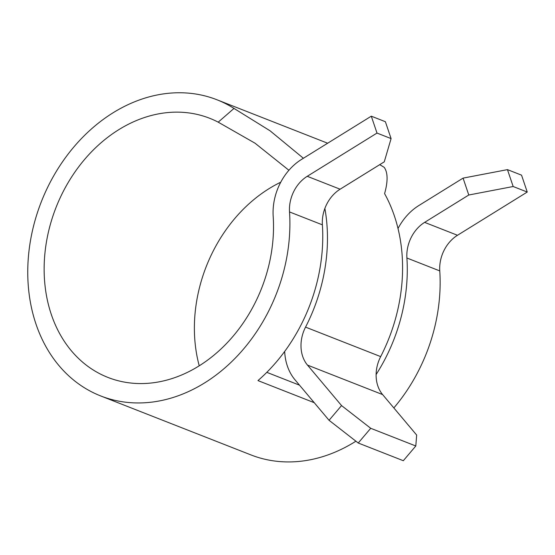 <?xml version="1.0" encoding="UTF-8"?>
<svg xmlns="http://www.w3.org/2000/svg" width="555" height="555" viewBox="0 0 555 555"><rect width="100%" height="100%" fill="white"/><g stroke="black" fill="none" stroke-linecap="round" stroke-linejoin="round"><path stroke-width="0.83" d="M280.747 182.206A139.201 110.438 -68.6 0 0 199.231 365.794M288.905 170.267L254.995 143.176L218.212 122.162A139.201 110.438 -68.6 0 0 209.679 118.277A139.201 110.438 -68.6 0 0 187.777 112.79A139.201 110.438 -68.6 0 0 51.372 220.925A139.201 110.438 -68.6 0 0 107.961 377.435A139.201 110.438 -68.6 0 0 129.863 382.922A139.201 110.438 -68.6 0 0 273.185 216.429A53.03 42.069 -68.6 0 1 301.538 159.41L371.295 116.182L376.998 133.068L307.241 176.303A33.14 26.293 -68.6 0 0 289.523 211.934A159.084 126.214 -68.6 0 1 125.728 402.215A159.084 126.214 -68.6 0 1 100.698 395.944L250.95 454.92A159.084 126.214 -68.6 0 0 275.981 461.191A159.084 126.214 -68.6 0 0 355.908 441.204M393.842 407.932A159.084 126.214 -68.6 0 0 439.768 270.909A33.14 26.293 -68.6 0 1 457.493 235.278L527.25 192.044L521.547 175.158L507.457 169.629L513.167 186.515L527.25 192.044M513.167 186.515L468.781 195.006L424.624 222.375A33.14 26.293 111.4 0 0 406.905 258.013A159.084 126.214 111.4 0 1 376.117 374.535M376.998 133.068L391.088 138.597L384.268 161.838L340.111 189.206A33.14 26.293 111.4 0 0 322.386 224.837A159.084 126.214 111.4 0 1 257.971 380.598L314.248 402.687M218.212 122.162L234.002 108.419A159.084 126.214 -68.6 0 0 216.95 99.768A159.084 126.214 -68.6 0 0 191.912 93.49A159.084 126.214 -68.6 0 0 36.026 217.074A159.084 126.214 -68.6 0 0 100.698 395.944M234.002 108.419L270.07 130.8L303.391 158.265M341.547 405.58L370.719 428.293L358.239 443.015L329.059 420.302L341.547 405.58L307.491 365.1A33.14 26.293 111.4 0 1 305.548 327.124A159.084 126.214 -68.6 0 0 324.876 208.444M379.696 164.668A159.084 126.214 -68.6 0 1 384.254 167.388C387.903 172.64 388.021 181.388 384.594 193.633A159.084 126.214 111.4 0 1 380.675 356.608A33.14 26.293 -68.6 0 0 382.617 394.584L416.666 435.065L415.799 445.991L403.312 460.712L358.239 443.015M266.809 372.343L299.513 385.177M329.059 420.302L295.01 379.821A53.03 42.069 111.4 0 1 284.666 351.468M370.719 428.293L415.799 445.991M391.088 138.597L385.378 121.712L371.295 116.182M398.018 228.494A53.03 42.069 111.4 0 1 418.921 205.489L463.078 178.12L507.457 169.629M468.781 195.006L463.078 178.12M406.905 258.013L439.768 270.909M322.386 224.837L289.523 211.934M305.548 327.124L380.675 356.608M307.491 365.1L382.617 394.584M340.111 189.206L307.241 176.303M424.624 222.375L457.493 235.278M216.95 99.768L327.658 143.225"/></g></svg>
